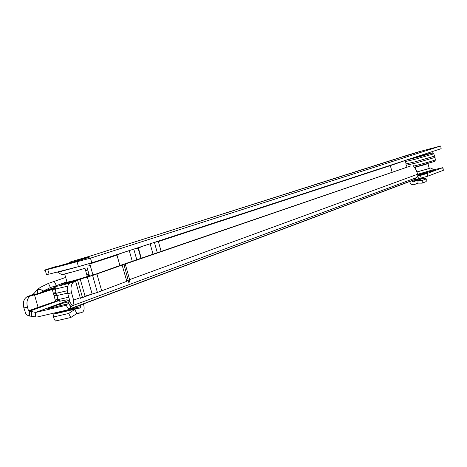 <?xml version="1.0" encoding="UTF-8"?>
<svg xmlns="http://www.w3.org/2000/svg" width="467" height="467" viewBox="0 0 467 467"><rect width="100%" height="100%" fill="white"/><g stroke="black" fill="none" stroke-linecap="round" stroke-linejoin="round"><path stroke-width="0.7" d="M71.042 306.872L68.415 302.855L69.706 301.735L72.338 305.751L67.557 309.913L36.934 317.058L28.901 315.931L29.03 311.366L29.736 311.542L29.602 316.106M442.926 167.589L443.346 170.297L427.889 176.147L413.126 180.233M418.082 175.837L422.728 174.565L426.721 173.082L424.077 173.677L424.176 174.028M418.193 175.189L424.077 173.677M68.567 303.089L65.9 305.342L35.626 312.47L31.452 311.501L29.736 311.542M417.994 176.106L427.165 173.467L442.646 167.711L433.417 169.883M69.828 301.571L61.451 303.556L49.607 307.876L48.393 308.681L67.727 303.824M123.959 264.474L128.98 283.2L129.639 279.616L125.255 264.03L123.708 264.474L122.132 265.098L126.82 281.309L97.405 292.447L92.612 275.483L122.132 265.098M34.068 294.805L31.149 295.208L37.669 293.69L37.342 289.628L40.962 289.633L43.18 291.104L40.372 292.838L30.985 295.909L27.366 296.527L26.403 297.175L29.958 296.3C27.156 298.553 26.315 302.149 27.454 307.082L28.51 310.812L29.03 311.366L59.239 300.497M53.045 289.166L34.902 295.103L34.762 294.613M34.073 294.829L31.155 295.232L31.231 295.523L31.149 295.208M34.902 295.103L34.611 295.202L38.078 307.379L58.813 300.211M28.901 315.931L27.115 315.027L25.673 313.351L23.881 307.94C22.749 303.013 23.589 299.423 26.403 297.175M31.155 295.232L27.366 296.527M39.257 293.2L30.985 295.909M91.987 293.568L87.323 277.036L92.612 275.483M92.063 294.052L85.052 296.154L80.236 279.12L87.323 277.036L92.122 294.035L80.423 298.325L80.242 297.689L80.423 298.325M67.744 309.843L413.202 180.204L417.037 177.413L72.338 305.751L73.739 303.305L73.617 300.112L80.242 297.689L75.537 281.076L73.377 282.167C71.037 284.572 70.424 288.104 71.539 292.768L73.617 300.112M417.037 177.413L418.181 174.6M129.639 279.616L417.749 174.203L418.14 174.605M69.706 301.735L69.869 300.999L67.791 293.667C66.682 289.02 67.301 285.489 69.647 283.09L72.893 281.292L93.009 275.116L118.414 266.038L410.528 165.995L125.255 264.03M84.218 296.417L85.052 296.154M92.122 294.035L97.405 292.447M74.043 281.589L70.313 282.512M80.236 279.12L75.537 281.076M417.749 174.203L416.22 170.14L413.062 165.336M87.784 270.043L85.986 270.644M65.269 277.567L48.475 283.364L40.407 287.316L37.342 289.628M88.975 274.246L87.031 274.905M66.845 281.77L65.806 282.407M420.458 175.405L421.181 178.09M418.572 178.843L417.895 176.345M77.522 280.019L82.355 297.105L80.435 298.314M34.611 295.202L53.034 289.178M52.269 289.464L55.672 301.46M52.205 289.482L52.286 288.297L42.24 291.548M54.277 281.519L56.419 285.617L50.418 287.555L48.475 283.364M43.18 291.104L50.418 287.555M31.301 295.162L34.038 293.474L37.255 289.645M56.419 285.617L66.723 281.811M52.286 288.297L55.059 287.269M412.133 180.601L412.39 181.546L413.248 182.037L416.541 180.525L422.291 180.408L426.283 178.879L423.213 178.289L417.714 180.373M422.291 180.408L422.203 183.146L426.19 181.587L426.283 178.879M422.203 183.146L417.93 183.134L418.018 180.402M409.711 181.511L409.898 182.183C410.709 184.278 412.145 185.095 414.2 184.634L418.064 183.134M417.486 183.122L414.451 184.529M417.44 183.14L417.93 183.134M417.831 179.03L417.942 179.451L412.39 181.546M418.257 179.877L417.942 179.451M421.929 178.482L423.213 178.289M61.451 303.556L59.49 306.066M49.747 308.36L49.607 307.876M68.672 313.474L70.821 317.496L76.868 313.491L74.738 309.475L68.672 313.474L53.232 317.035L53.962 314.075L55.497 313.293L75.998 308.529M70.821 317.496L55.38 321.022L53.232 317.035M60.068 311.676L60.074 312.23M80.546 305.05L80.984 306.609L68.795 309.452M74.738 309.475L76.524 308.407L80.464 308.051L80.984 306.609M76.868 313.491L77.341 313.1L81.24 312.727C83.756 311.95 84.62 309.557 83.832 305.535L83.389 303.97M410.119 158.949L411.445 158.57L410.119 158.949M411.561 158.757L412.898 158.371L411.561 158.757M420.493 156.392L421.829 156.007L420.493 156.392M427.889 154.25L429.208 153.865L427.889 154.25M426.307 154.478L427.62 154.098L426.307 154.478M417.469 156.819L418.782 156.439L417.469 156.819M406.062 163.905L415.134 161.804L434.543 156.147L433.808 153.906M434.538 156.124L415.064 161.827L406.057 163.882M406.22 165.26L415.42 163.146L435.092 157.397L434.765 156.171M412.133 158.494L416.657 157.367C409.536 159.142 411.299 158.558 421.946 155.634C429.15 153.836 427.387 154.414 416.657 157.367L426.581 154.548M415.63 167.052L427.83 163.736M416.792 171.92L429.284 168.529L427.994 163.759M56.705 272.179L58.27 272.162L83.395 265.326M418.771 151.927L403.663 156.673L418.771 151.927M440.72 145.996L441.146 148.687L440.72 145.978L418.607 151.833M68.515 263.417L70.774 261.783C84.976 257.737 95.35 255.367 85.916 258.344C77.423 261.088 56.098 266.908 54.884 266.815L46.537 269.459C44.213 270.2 43.775 270.422 45.217 270.124L90.47 258.163L91.789 262.833L441.146 148.687M91.789 262.833L78.438 266.651L77.113 261.964M47.768 269.506L49.076 274.117L78.438 266.651M49.076 274.117L46.455 274.485M409.361 154.589L417.282 152.254M409.588 154.519L90.954 255.858L392.881 160.006M70.774 261.783L91.042 255.834M90.47 258.163L440.445 146.095M406.004 160.257L390.33 165.604L392.146 172.288M390.371 165.277L390.33 165.604L158.371 241.544L154.268 242.42M89.057 257.095L88.73 257.387M138.086 248.181L140.935 258.327L138.086 248.181L138.419 248.07L141.267 258.21L138.419 248.07L142.715 246.197M138.08 248.164L134.408 248.911M153.76 242.589L154.133 242.466M133.889 249.08L134.274 248.952M88.858 265.454L90.149 265.128L92.898 274.87M119.908 265.525L116.972 255.093L122.202 252.898M87.066 267.492L89.395 275.734M116.972 255.093L89.343 264.112M145.698 245.222L150.427 243.675M124.759 252.063L129.762 250.429M136.603 248.222L118.636 254.095M139.931 247.136L156.912 241.591M65.8 282.856L62.817 283.697L65.765 282.78M62.899 284.333L60.231 285.185L62.899 284.333M56.525 295.588C54.032 295.961 53.944 295.652 56.262 294.654M56.25 294.613C53.483 295.769 53.582 296.107 56.542 295.634L55.894 293.364L67.271 290.748L56.18 293.27C53.285 293.743 53.209 293.416 55.952 292.284M56.542 295.634L67.645 293.107M55.894 293.364C52.829 293.866 52.847 293.492 55.941 292.243M84.965 268.256L87.171 276.125C91.941 275.215 78.549 279.482 70.237 281.513L66.437 282.325L66.904 281.881M433.37 169.79L433.674 170.385L433.16 170.7L418.198 174.921L433.761 170.397M416.745 172.066L429.284 168.441C430.376 167.618 431.724 168.044 433.329 169.719L417.784 174.255M69.612 300.094L35.626 312.47M126.539 280.749L128.349 280.083M38.078 307.379L28.51 310.812M89.285 275.349L87.166 276.073M27.454 307.082L23.881 307.94M67.791 293.667L71.539 292.768M69.647 283.09L73.377 282.167M66.092 305.243L68.713 309.247L413.995 179.772M68.415 303.223L71.048 307.233M69.595 300.024L35.41 312.464L35.276 317.035M31.452 311.501L31.324 316.06M427.165 173.467L427.889 176.147M442.646 167.711L443.346 170.297M96.961 274.106L101.736 291.017M54.978 287.958L40.372 292.838M412.145 180.636L413.423 180.157M75.012 309.189L53.962 314.075M76.319 313.853L81.24 312.727L76.319 313.853M415.391 166.97L427.994 163.543M427.731 163.637L415.297 167.087M405.554 161.535L414.538 159.422L433.79 153.836C429.955 152.773 438.531 151.606 423.873 154.997L410.47 158.71L423.861 155.003C439.552 150.829 430.247 153.906 414.678 158.015L406.448 160.023M414.176 165.995L416.179 165.476C428.21 162.265 434.619 160.385 435.413 159.831L434.923 157.56M418.66 166.34L424.853 164.653M62.339 274.327C60.652 275.25 77.691 270.691 84.521 268.397M418.788 151.781L417.41 152.219M158.371 241.544L161.133 251.409M133.871 249.407L136.778 259.745M129.347 250.872L132.272 261.292M154.478 242.677L157.291 252.723M150.199 244.054L153.036 254.182M70.92 282.302L69.898 282.558C65.281 283.673 64.259 283.732 66.845 282.733C65.292 283.393 65.047 283.597 66.121 283.335L66.734 282.751L66.11 282.588M72.94 281.268L66.734 282.751C65.935 282.827 66.01 282.582 66.974 282.01C64.907 282.833 65.964 282.739 70.138 281.729L75.969 280.188M68.795 297.205L58.241 299.563C55.322 300.012 55.205 299.656 57.885 298.506M56.892 295.576L58.241 299.563C61.545 301.256 57.785 301.594 67.143 299.761C60.255 301.361 57.698 301.641 59.455 300.602M67.75 286.154L55.217 289.114C52.362 289.604 52.286 289.301 54.989 288.215M75.672 281.543L63.138 284.876C55.591 286.703 53.15 287.012 55.818 285.81M60.482 284.117L66.553 282.173M91.047 275.32L95.151 274.351M84.463 277.655C87.738 276.587 88.905 276.085 87.971 276.149M422.051 178.435L416.541 180.525M414.334 184.582L418.082 183.134M415.198 167.023L428.192 163.491M406.08 163.987L405.566 161.611L406.214 160.099M407.061 167.186L406.448 165.318M435.431 159.918L434.713 161.395L414.976 167.075M405.887 164.045L406.243 165.341M415.502 167.157L415.636 168.406M416.599 171.529L416.815 171.967M84.655 268.362L71.159 272.331C62.018 274.047 62.654 276.155 58.27 272.162L58.06 271.829M86.774 258.064L88.584 257.2C90.312 256.797 89.395 257.183 85.835 258.368L58.141 266.137M45.217 270.124L46.525 274.724M417.352 152.236L418.73 151.798M409.547 154.524L417.375 152.23M409.518 154.536L392.811 160.023M55.666 285.862C53.384 287.625 55.777 285.652 55.217 289.114L56.18 293.27M66.583 282.161L60.611 284.07M91.129 275.297L94.521 274.491M67.085 282.226L64.656 273.989"/></g></svg>
